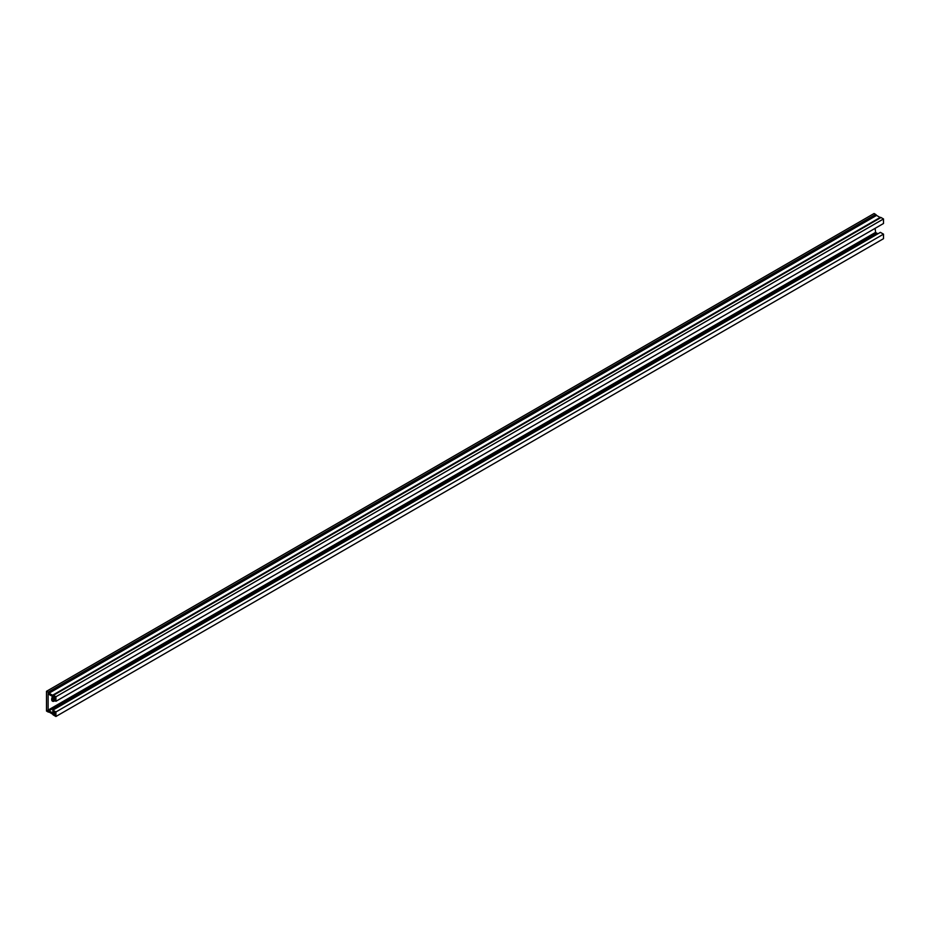 <?xml version="1.0" encoding="UTF-8"?>
<svg xmlns="http://www.w3.org/2000/svg" width="930" height="930" viewBox="0 0 930 930"><rect width="100%" height="100%" fill="white"/><g stroke="black" fill="none" stroke-linecap="round" stroke-linejoin="round"><path stroke-width="1.4" d="M54.684 697.233L52.824 698.302L54.893 699.5L54.893 697.349L53.405 696.489A1.581 0.907 60 0 1 53.336 696.547A1.581 0.907 60 0 1 52.545 696.465L48.988 694.408A1.581 0.907 60 0 1 48.116 693.431L48.116 710.776A1.581 0.907 60 0 1 48.197 710.729A1.581 0.907 60 0 1 48.988 710.799L52.545 712.857A1.581 0.907 60 0 1 53.405 713.833L54.893 714.693L54.893 712.543L52.824 711.345L52.824 710.16L880.396 232.361L883.5 234.151L883.5 238.696L55.928 716.484L55.928 711.95L883.5 234.151M54.893 712.973L53.405 713.833M52.824 698.302L52.824 699.5L55.928 701.29L55.928 696.756L53.452 695.315A1.581 0.907 -120 0 0 52.661 695.245A1.581 0.907 -120 0 0 52.603 695.28L48.918 693.152A1.581 0.907 -120 0 0 48.081 692.222L46.5 691.304L46.5 711.043L48.081 711.95A1.581 0.907 -120 0 0 48.872 712.031A1.581 0.907 -120 0 0 48.941 711.973L52.603 714.124A1.581 0.907 -120 0 0 53.452 715.054L55.928 716.484M48.279 710.683L875.688 232.988A1.581 0.907 60 0 1 875.758 232.93A1.581 0.907 60 0 1 876.548 233.012L877.908 233.79M875.107 228.35L875.676 232.977M875.107 232.651L47.535 710.439M55.928 701.29L883.5 223.502L883.5 218.957L881.012 217.527A1.581 0.907 -120 0 0 880.222 217.446A1.581 0.907 -120 0 0 880.175 217.481L52.719 695.21M55.928 696.756L883.5 218.957M54.94 700.72L54.463 700.999A3.953 2.279 -60 0 1 52.487 701.185A3.953 2.279 -60 0 1 52.58 696.489M46.5 691.304L874.072 213.516L875.642 214.423L48.081 692.222M52.045 700.778A3.953 2.279 120 0 0 53.429 700.395L53.905 700.127M55.928 711.95L52.824 710.16M52.545 695.268L880.106 217.481L876.49 215.353A1.581 0.907 -120 0 0 875.642 214.423M53.986 712.02L52.545 712.857M876.548 233.012L48.988 710.799M881.012 217.527L53.452 695.315M53.429 700.395L54.463 700.999M876.49 215.353L48.918 693.152M876.548 215.423L48.988 693.222M875.758 232.93L48.197 710.729M880.222 217.446L52.661 695.245"/></g></svg>
